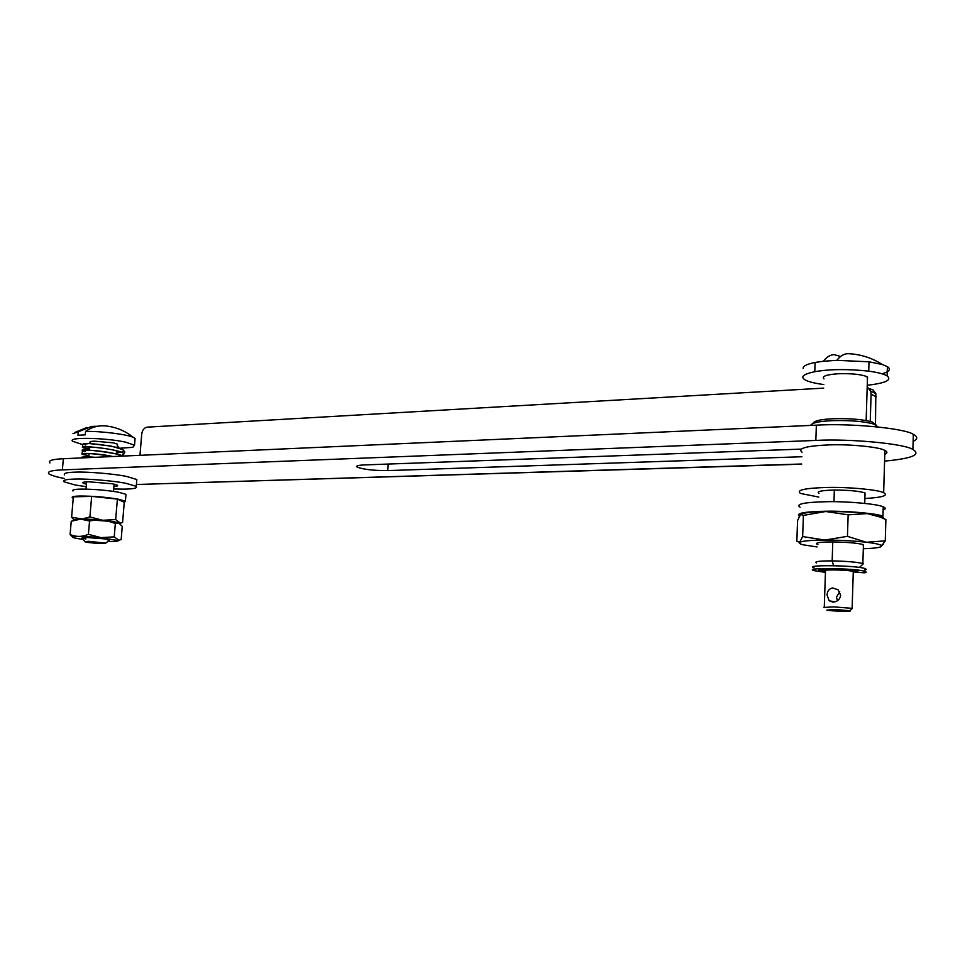 <?xml version="1.0" encoding="UTF-8"?>
<svg xmlns="http://www.w3.org/2000/svg" width="965" height="965" viewBox="0 0 965 965"><rect width="100%" height="100%" fill="white"/><g stroke="black" fill="none" stroke-linecap="round" stroke-linejoin="round"><path stroke-width="1.45" d="M108.55 540.412L109.395 539.845L105.39 538.94L86.669 537.433L81.772 538.108L85.921 539.037M72.894 537.396L70.083 534.477C75.921 537.071 82.037 537.035 88.406 534.345L100.987 537.614C80.553 535.997 71.531 536.07 73.883 537.843L83.123 539.519M107.803 541.425C114.558 541.618 118.056 541.353 118.309 540.641L100.975 537.626L114.22 536.866L118.948 540.34L121.168 539.447L122.253 526.371L118.562 522.861L115.33 523.597C107.031 520.099 98.442 519.23 89.552 520.991L80.662 519.11L71.241 521.245L70.083 534.477M119.576 523.295L113.002 521.607L80.686 519.098L74.281 520.026M88.406 534.345L89.552 520.991M115.33 523.597L114.22 536.866M109.105 540.316L105.39 538.94L86.066 537.433L81.772 538.108L84.848 541.534M88.032 542.451C97.863 543.609 103.774 543.838 105.776 543.15L88.298 541.281L85.113 541.847L88.032 542.451M117.404 444.877L117.465 444.202L113.532 442.863L94.341 441.162C90.903 441.282 89.468 441.717 90.035 442.477L89.938 443.538M119.624 448.255L132.82 447.326L134.521 445.203L125.86 442.223C106.343 437.748 66.175 436.795 72.797 441.319L82.375 444.503M134.955 440.004L135.088 438.412L133.387 437.435C127.802 434.455 100.734 431.029 85.571 431.415C91.168 427.386 97.441 425.517 104.377 425.806L105.643 425.915M97.356 426.253L91.663 426.421L78.274 431.825L77.972 435.263L85.282 434.853L85.571 431.415M78.274 431.825L72.954 433.635M71.591 517.228L73.364 496.83L91.663 496.36L117.392 499.11L124.268 502.246L122.591 522.403L120.516 523.199L115.667 519.568L102.652 520.268L89.902 516.938L82.146 519.001L71.591 517.228L74.16 520.087M119.672 523.368L118.985 522.982C115.86 521.377 92.942 518.929 82.206 519.086C76.874 519.098 74.221 519.411 74.257 520.038M125.884 495.371L125.969 494.333L118.454 492.198C106.379 490.172 93.955 489.134 81.169 489.098C74.607 489.207 71.868 489.834 72.978 490.992M124.256 502.476L125.402 501.173L117.875 499.098C105.788 497.108 93.352 496.082 80.578 496.022C74.003 496.106 71.265 496.71 72.375 497.831L73.243 498.266M117.392 499.11L115.667 519.568M91.663 496.36L89.902 516.938M839.731 591.726L836.462 597.118L837.439 600.712M832.94 602.124L829.176 600.749L827.065 595.067C827.282 591.111 829.104 588.722 832.518 587.926L838.078 589.76L840.672 595.272C839.876 599.518 837.306 601.798 832.94 602.124M834.46 609.458L826.824 610.133C831.734 611.219 853.953 611.834 849.888 610.724L834.46 609.458M851.733 608.987L851.793 608.3L833.808 606.901L823.7 607.443M853.265 572.209L852.976 571.377C846.993 569.688 819.526 569.338 825.485 571.051L824.279 607.069M867.258 385.252C885.556 383.165 892.179 380.053 887.125 375.928L886.425 375.53C883.385 373.853 877.487 372.394 868.729 371.151C847.837 368.907 829.852 369.088 814.798 371.694C803.688 374.034 800.311 376.676 804.665 379.619L806.125 380.415C809.418 382.019 815.304 383.394 823.808 384.553M840.636 356.471L834.05 354.613C830.105 354.891 826.547 357.11 823.362 361.248L815.111 362.454C807.066 364.046 803.073 366 803.145 368.328M882.058 373.817C889.465 371.573 891.238 369.185 887.402 366.664L882.312 364.505L869.019 361.803L836.92 360.331C840.177 356.025 843.832 353.805 847.885 353.673L848.693 353.709M823.362 361.248L836.92 360.331M136.692 481.065L136.813 479.521L126.705 476.469C115.414 473.996 88.068 471.62 75.728 472.126C66.826 472.331 63.123 473.284 64.607 474.973M113.689 488.966L123.001 489.134C133.351 489.086 137.766 488.157 136.246 486.348L126.126 483.369C114.823 480.956 87.465 478.604 75.125 479.062C66.223 479.255 62.52 480.16 64.016 481.8L75.077 484.973L86.211 486.686M113.894 486.493C116.994 486.312 118.176 485.902 117.453 485.238L112.507 483.803L88.418 481.764C84.124 481.849 82.339 482.283 83.05 483.079L86.428 484.201M877.933 426.94L874.266 424.19C864.592 421.452 851.021 420.257 833.531 420.619C819.514 421.174 811.879 422.779 810.612 425.42M875.557 424.684L872.155 422.007C863.18 419.449 850.587 418.352 834.375 418.677C820.998 419.244 813.905 420.788 813.097 423.333M867.426 379.595L867.053 376.7C861.226 374.372 851.733 373.383 838.597 373.732C826.354 374.589 821.492 376.314 824.001 378.907M119.129 448.086L118.044 446.421L117.26 446.602M825.449 572.354L813.965 570.617C802.277 567.468 855.557 568.132 864.942 571.377C866.715 571.98 866.558 572.474 864.471 572.836L853.494 571.919L852.976 571.135L858.03 570.978L840.925 569.302L823.881 569.193C818.996 569.483 817.512 569.989 819.406 570.689L825.147 570.93M864.99 569.929L866.268 569.314L865.026 568.53C855.641 565.237 802.373 564.634 814.062 567.818M853.012 570.231L852.976 571.135M853.518 571.304L853.494 571.919M825.968 569.229L825.931 570.231M863.398 546.118L862.951 544.489C857.21 543.078 847.547 542.234 833.953 541.944C820.105 541.944 814.508 542.752 817.174 544.344L817.898 544.574M883.132 510.027C885.918 508.989 885.942 507.928 883.228 506.842L882.505 506.565C876.871 503.983 847.584 501.305 827.656 501.679C804.436 502.186 795.256 504.044 800.106 507.252M884.217 518.772L882.227 516.022C876.582 513.525 847.27 510.883 827.331 511.197C804.822 511.571 795.486 513.247 799.309 516.251M863.313 548.723C873.072 548.409 878.994 547.722 881.105 546.673L881.25 545.394C879.417 544.26 874.471 543.211 866.413 542.246L866.305 542.234C853.506 540.81 839.659 540.086 824.749 540.074C810.395 540.195 802.012 540.979 799.575 542.414C798.61 543.162 799.901 543.971 803.459 544.863L817.078 546.95M881.105 546.673L885.267 540.846L866.413 542.246M866.305 542.234L847.451 536.347L824.749 540.074L802.651 536.552L799.575 542.414L796.837 541.112L797.585 520.497L800.576 514.454L803.399 515.394L825.714 511.51L848.151 514.84L867.185 513.597C854.423 512.089 840.599 511.39 825.714 511.51C812.59 511.752 804.376 512.62 801.083 514.116M882.493 518C882.806 517.156 881.142 516.275 877.499 515.37L867.294 513.609L880.37 517.107L885.894 519.58L885.267 540.846M848.151 514.84L847.451 536.347M803.399 515.394L802.651 536.552M864.881 498.531C882.505 497.445 888.765 495.503 883.638 492.693L882.939 492.415C877.306 489.689 848.042 486.951 828.127 487.434C804.931 488.061 795.763 490.075 800.6 493.465L818.803 497.072M884.784 454.406C887.571 453.08 887.607 451.753 884.905 450.438L884.193 450.112C878.596 446.964 849.429 444.093 829.562 444.877C806.426 445.866 797.259 448.339 802.072 452.259M862.01 565.008L863.373 563.729L862.36 563.391C856.196 562.028 846.124 561.196 832.18 560.894C819.032 560.882 813.821 561.57 816.535 562.969M864.99 494.84L864.556 492.777C858.355 490.992 848.283 490.075 834.339 490.039C821.372 490.377 816.233 491.499 818.923 493.392M869.115 388.509L873.18 390.029L875.834 393.636L875.472 424.648M876.329 396.808L871.093 394.227L870.599 391.042L867.197 386.929M823.688 388.123L147.102 427.157C144.159 427.748 142.362 430.052 141.722 434.045L139.961 455.311M801.915 456.747L387.701 470.594C373.636 470.631 363.455 469.473 357.171 467.108C355.663 465.95 358.063 465.227 364.372 464.925L800.95 449.123M49.939 462.971C47.828 460.643 52.303 459.219 63.352 458.737L62.363 469.895C51.314 470.329 46.851 471.656 48.962 473.887C51.434 475.468 56.549 477 64.305 478.471M136.403 484.502L801.65 464.008M63.352 458.737L816.366 425.167C850.37 423.032 905.532 428.412 913.324 434.383C917.92 436.711 917.86 439.063 913.119 441.439M884.591 461.113C911.961 458.556 921.394 454.684 912.902 449.497C905.098 443.791 849.875 438.508 815.835 440.426L816.366 425.167M801.65 464.189L137.549 484.478M871.093 394.227L870.249 421.428M62.363 469.895L815.835 440.426M815.111 362.454L814.798 371.694M869.019 361.803L868.729 371.151M112.965 456.517C96.826 452.947 74.836 452.657 84.027 454.744L88.901 455.564M82.664 447.302L82.471 444.395L89.142 443.526L110.951 446.035L122.422 449.473L124.34 451.306C125.426 451.837 124.606 453.212 121.867 455.444L121.12 455.673L121.867 455.444C135.884 450.522 68.973 443.574 84.715 448.23L89.468 449.051M95.487 457.301C84.534 456.481 80.553 456.65 83.545 457.832M121.735 456.131C113.882 450.92 71.929 448.423 85.029 451.511M121.252 452.211C136.596 447.386 69.745 440.281 85.62 444.974M822.047 569.314L821.987 570.906M819.442 569.676L819.406 570.689L819.454 569.676M834.339 490.039L833.977 501.691M832.759 541.932L832.18 560.894L833.567 565.683M388.123 464.056L387.701 470.594M118.309 540.641L118.948 540.34M109.552 539.942L105.776 543.15M113.484 491.39L114.099 484.128M116.632 454.093L116.898 450.993M117.187 447.483L117.465 444.202M86.006 489.11L86.633 481.837M88.792 456.807L89.07 453.634M89.371 450.173L89.636 447M134.521 445.203L135.088 438.412M86.971 427.471L74.98 432.417M104.377 425.806C115.257 426.711 124.919 430.595 133.375 437.435M119.865 523.5L120.516 523.199M125.969 494.333L125.402 501.173M834.665 601.931L829.176 600.749M852.336 608.433L849.888 610.724M852.119 608.372L853.289 571.461M850.985 570.99L851.021 570.013M887.402 366.664L887.125 375.928M847.885 353.673C860.261 354.155 871.733 357.762 882.312 364.505M136.813 479.521L136.246 486.348M83.05 483.079L83.111 482.379M876.401 425.082L876.353 426.771M872.155 422.007L874.266 424.19M866.148 420.535L867.511 376.965M95.559 457.301L81.844 457.181L81.06 457.941M121.976 456.119C123.882 453.791 77.26 447.965 82.495 450.534L82.097 453.876M89.468 449.075L84.715 448.23M84.799 447.072L83.991 447.374C81.579 446.662 96.404 446.602 112.374 449.859L120.902 452.066M121.059 452.127L116.729 452.959M84.184 453.683L85.523 453.61C90.879 453.369 99.757 454.346 112.145 456.554M88.901 455.601L84.027 454.744M864.942 571.377L865.026 568.53M883.228 506.842L882.939 516.287M883.409 544.248L881.25 545.394M877.499 515.37L880.37 517.107M883.65 492.693L884.905 450.438M862.855 563.536L863.446 544.658M864.724 503.392L865.05 492.97M863.373 563.729L859.417 567.456M875.834 393.636L870.599 391.042M357.255 465.89L357.171 467.108M913.324 434.383L912.902 449.497"/></g></svg>
